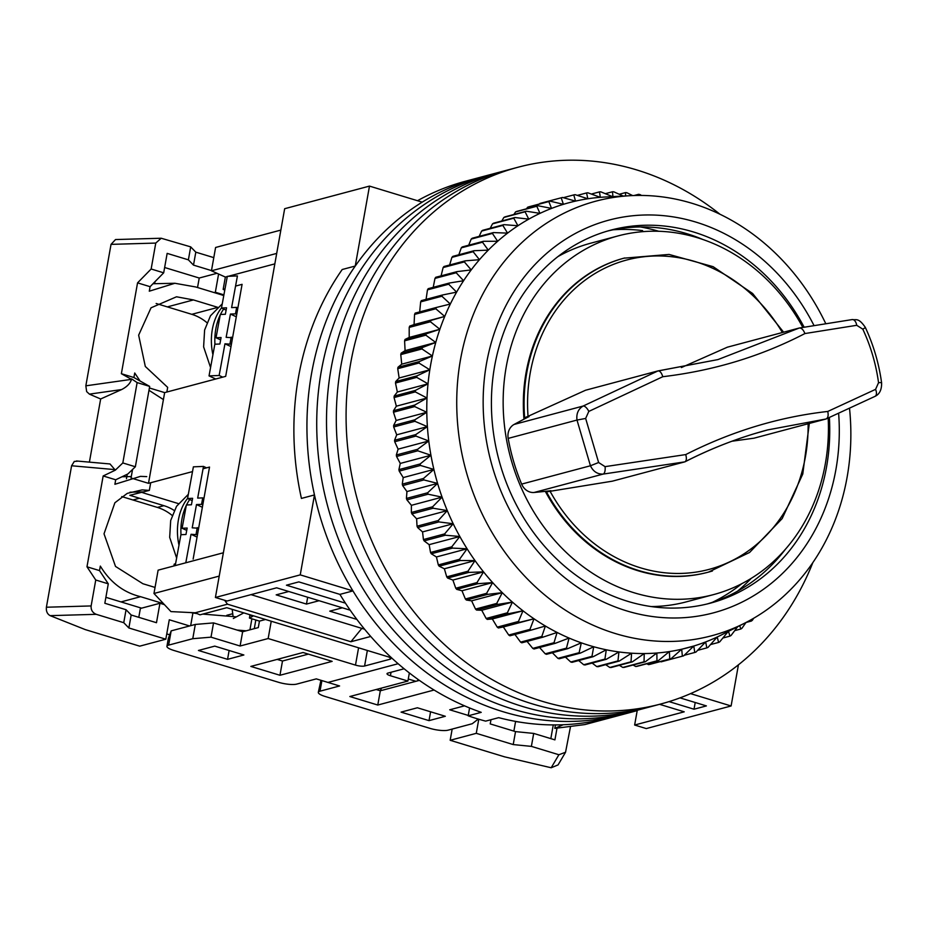<?xml version="1.0" encoding="UTF-8"?>
<svg xmlns="http://www.w3.org/2000/svg" width="928" height="928" viewBox="0 0 928 928"><rect width="100%" height="100%" fill="white"/><g stroke="black" fill="none" stroke-linecap="round" stroke-linejoin="round"><path stroke-width="1.39" d="M708.029 572.24A162.562 140.928 -104.9 0 1 707.658 572.332A162.562 140.928 -104.9 0 1 638.093 570.766A162.562 140.928 -104.9 0 1 545.304 491.353M523.984 419.189A162.562 140.928 -104.9 0 1 623.929 258.181A162.562 140.928 -104.9 0 1 624.312 258.077M651.108 606.552A185.588 160.892 75.1 0 0 686.418 601.831L713.586 594.593A185.588 160.892 75.1 0 0 828.182 418.099M802.79 327.329A185.588 160.892 75.1 0 0 697.415 237.719A185.588 160.892 75.1 0 0 618.002 235.921A185.588 160.892 75.1 0 0 503.359 411.591A185.588 160.892 75.1 0 0 634.172 592.795A185.588 160.892 75.1 0 0 713.586 594.593M345.436 603.154L286.439 585.197L298.828 581.891L339.903 594.384A277.704 240.746 75.1 0 0 481.226 712.344L468.176 715.813A277.704 240.746 75.1 0 0 476.876 718.655A277.704 240.746 75.1 0 0 485.646 721.126L498.696 717.657A277.704 240.746 75.1 0 0 608.756 717.854L621.806 714.374A277.704 240.746 75.1 0 1 502.976 711.695A277.704 240.746 75.1 0 0 621.806 714.374L631.597 711.776A277.704 240.746 75.1 0 1 512.766 709.085A277.704 240.746 75.1 0 0 631.597 711.776L641.387 709.166A277.704 240.746 75.1 0 1 522.557 706.475A277.704 240.746 75.1 0 0 641.387 709.166L651.166 706.556A277.704 240.746 75.1 0 1 532.336 703.876A277.704 240.746 75.1 0 0 651.166 706.556L660.956 703.946A277.704 240.746 75.1 0 0 812.824 562.646M339.903 594.384L352.953 590.916A277.704 240.746 75.1 0 0 502.976 711.695A277.704 240.746 75.1 0 1 307.249 440.545A277.704 240.746 75.1 0 1 478.79 177.689A277.704 240.746 75.1 0 0 422.205 202.142L369.483 186.099L284.664 208.707L215.412 597.481L227.058 601.019L276.648 587.807L350.181 610.183M659.576 704.317L684.226 711.822L634.636 725.035L646.282 728.573L731.102 705.976L690.548 693.634M634.636 725.035L637.269 710.256M215.412 597.481L300.243 574.873L314.476 494.937L301.426 498.417A277.704 240.746 75.1 0 1 342.2 269.514L355.25 266.034L369.483 186.099M738.433 664.819L731.102 705.976M680.015 697.879L706.405 705.906L694.016 709.212L669.053 701.614M352.953 590.916L300.243 574.873M355.25 266.034A277.704 240.746 75.1 0 0 314.476 494.937M618.002 235.921L590.846 243.159A185.588 160.892 75.1 0 0 557.867 256.638M468.176 715.813L469.58 707.948M695.211 702.496L694.016 709.212M719.977 214.252A277.704 240.746 75.1 0 0 636.77 169.94A277.704 240.746 75.1 0 0 517.94 167.26L465.74 181.169A277.704 240.746 75.1 0 0 417.507 200.715M712.472 602.295A195.425 169.406 75.1 0 0 741.75 583.712M642.721 231.664L642.594 230.596A195.425 169.406 75.1 0 0 613.199 229.784M319.07 600.718L306.46 604.07L276.184 594.86L288.794 591.496M356.862 619.405L329.753 611.158L342.362 607.794M250.989 594.639L364.576 629.207M306.46 604.07L307.678 597.249M488.569 175.079A277.704 240.746 75.1 0 0 317.04 437.935A277.704 240.746 75.1 0 0 512.766 709.085A277.704 240.746 75.1 0 1 317.04 437.935A277.704 240.746 75.1 0 1 488.569 175.079M498.359 172.48A277.704 240.746 75.1 0 0 326.818 435.336A277.704 240.746 75.1 0 0 522.557 706.475A277.704 240.746 75.1 0 1 326.818 435.336A277.704 240.746 75.1 0 1 498.359 172.48M508.15 169.87A277.704 240.746 75.1 0 0 336.609 432.726A277.704 240.746 75.1 0 0 532.336 703.876A277.704 240.746 75.1 0 1 336.609 432.726A277.704 240.746 75.1 0 1 508.15 169.87M517.94 167.26A277.704 240.746 75.1 0 0 346.399 430.116A277.704 240.746 75.1 0 0 542.126 701.266A277.704 240.746 75.1 0 0 660.956 703.946M849.561 408.703A224.878 194.95 -104.9 0 1 811.466 564.595A224.878 194.95 -104.9 0 1 744.685 623.152A224.878 194.95 -104.9 0 1 503.498 550.246A224.878 194.95 -104.9 0 1 496.12 272.322A224.878 194.95 -104.9 0 1 630.773 195.669A224.878 194.95 -104.9 0 1 825.595 323.304M630.773 195.669L605.021 197.014A230.295 199.636 75.1 0 0 600.335 197.328A230.295 199.636 75.1 0 0 587.853 198.766A230.295 199.636 75.1 0 0 575.522 201.109A230.295 199.636 75.1 0 0 563.4 204.322A230.295 199.636 75.1 0 0 551.534 208.417A230.295 199.636 75.1 0 0 539.968 213.37A230.295 199.636 75.1 0 0 528.763 219.147A230.295 199.636 75.1 0 0 517.94 225.748A230.295 199.636 75.1 0 0 507.57 233.125A230.295 199.636 75.1 0 0 497.663 241.268A230.295 199.636 75.1 0 0 488.279 250.131A230.295 199.636 75.1 0 0 479.451 259.689A230.295 199.636 75.1 0 0 471.204 269.909A230.295 199.636 75.1 0 0 467.132 275.512A230.295 199.636 75.1 0 0 463.582 280.732L456.193 272.751A237.069 205.517 -104.9 0 1 456.994 271.626L471.204 269.909L464.348 261.905A237.069 205.517 -104.9 0 1 465.218 260.838L479.451 259.689L473.129 251.708A237.069 205.517 -104.9 0 1 474.057 250.711L488.279 250.131L482.49 242.208A237.069 205.517 -104.9 0 1 483.476 241.28L497.663 241.268L492.408 233.427A237.069 205.517 -104.9 0 1 493.452 232.58L507.57 233.125L502.848 225.411A237.069 205.517 -104.9 0 1 503.927 224.646L517.94 225.748L513.752 218.196A237.069 205.517 -104.9 0 1 514.878 217.512L528.763 219.147L525.086 211.804A237.069 205.517 -104.9 0 1 526.257 211.201L539.968 213.37L536.802 206.248A237.069 205.517 -104.9 0 1 538.008 205.738L551.534 208.417L548.854 201.573A237.069 205.517 -104.9 0 1 550.095 201.156L563.4 204.322L561.196 197.792A237.069 205.517 -104.9 0 1 561.37 197.745A237.069 205.517 -104.9 0 1 562.461 197.455L575.522 201.109L573.782 194.903A237.069 205.517 -104.9 0 1 575.07 194.66L587.853 198.766L586.566 192.943A237.069 205.517 -104.9 0 1 587.865 192.792L600.335 197.328L599.476 191.887A237.069 205.517 -104.9 0 1 600.799 191.841L612.944 196.782L612.492 191.771A237.069 205.517 -104.9 0 1 613.814 191.818L623.245 196.063M838.645 413.598A203.197 176.158 -104.9 0 1 803.706 548.529A203.197 176.158 -104.9 0 1 554.399 568.702A203.197 176.158 -104.9 0 1 518.752 284.42A203.197 176.158 -104.9 0 1 813.879 325.276M804.077 327.085A193.036 167.342 75.1 0 0 610.868 230.121A193.036 167.342 75.1 0 0 525.225 291.195A193.036 167.342 75.1 0 0 522.186 515.342A193.036 167.342 75.1 0 0 710.28 603.177A193.036 167.342 75.1 0 0 795.922 542.103A193.036 167.342 75.1 0 0 829.377 417.6M456.994 271.626L435.766 277.275A237.069 205.517 75.1 0 0 434.977 278.412L433.214 287.344M465.218 260.838L443.99 266.498A237.069 205.517 75.1 0 0 443.12 267.566L441.078 275.871M474.057 250.711L452.829 256.372A237.069 205.517 75.1 0 0 451.901 257.369L449.628 264.99M483.476 241.28L462.248 246.941A237.069 205.517 75.1 0 0 461.274 247.857L458.838 254.771M493.452 232.58L472.224 238.229A237.069 205.517 75.1 0 0 471.192 239.088L468.698 245.224M503.927 224.646L482.711 230.295A237.069 205.517 75.1 0 0 481.62 231.072L479.15 236.385M514.878 217.512L493.661 223.161A237.069 205.517 75.1 0 0 492.524 223.857L490.193 228.311M526.257 211.201L505.029 216.85A237.069 205.517 75.1 0 0 503.858 217.454L501.781 221.003M538.008 205.738L516.78 211.398A237.069 205.517 75.1 0 0 515.574 211.909L513.88 214.496M550.095 201.156L528.867 206.805A237.069 205.517 75.1 0 0 527.626 207.234L526.478 208.812M540.328 203.348A237.069 205.517 75.1 0 0 540.142 203.394A237.069 205.517 75.1 0 0 539.968 203.441L539.562 203.963M707.008 604.012A193.036 167.342 75.1 0 0 785.459 549.225M702.914 239.505A193.036 167.342 75.1 0 0 607.608 231.026M737.482 591.229A203.197 176.158 75.1 0 0 751.239 578.353M737.679 626.702L731.09 635.436A237.069 205.517 -104.9 0 1 729.953 636.121L728.434 631.191L719.757 641.828A237.069 205.517 -104.9 0 1 718.585 642.431L717.228 636.979L708.041 647.384A237.069 205.517 -104.9 0 1 706.823 647.895L705.663 641.921L695.988 652.059A237.069 205.517 -104.9 0 1 694.747 652.477L693.808 646.016L683.634 655.841A237.069 205.517 -104.9 0 1 683.46 655.887A237.069 205.517 -104.9 0 1 682.37 656.177L681.686 649.229L671.048 658.729A237.069 205.517 -104.9 0 1 669.761 658.973L669.355 651.572L658.277 660.69A237.069 205.517 -104.9 0 1 656.966 660.84L656.862 653.01L645.354 661.745A237.069 205.517 -104.9 0 1 644.032 661.792L644.252 653.556L632.339 661.861A237.069 205.517 -104.9 0 1 631.017 661.815L631.585 653.196L619.289 661.049A237.069 205.517 -104.9 0 1 617.967 660.91L618.918 651.943L606.251 659.321A237.069 205.517 -104.9 0 1 604.928 659.089L606.274 649.786L593.282 656.664A237.069 205.517 -104.9 0 1 591.971 656.34L593.723 646.746L580.429 653.103A237.069 205.517 -104.9 0 1 579.13 652.697L581.311 642.837L567.727 648.66A237.069 205.517 -104.9 0 1 566.451 648.15L569.084 638.058L555.257 643.324A237.069 205.517 -104.9 0 1 554.004 642.733L557.09 632.444L543.042 637.142A237.069 205.517 -104.9 0 1 541.813 636.469L545.386 626.017L531.141 630.135A237.069 205.517 -104.9 0 1 529.958 629.381L534.006 618.79L519.61 622.317A237.069 205.517 -104.9 0 1 518.45 621.482L522.998 610.798L508.474 613.733A237.069 205.517 -104.9 0 1 507.361 612.816L512.407 602.086L497.791 604.406A237.069 205.517 -104.9 0 1 496.735 603.42L502.28 592.667L487.594 594.384A237.069 205.517 -104.9 0 1 486.597 593.328L492.64 582.587L477.943 583.7A237.069 205.517 -104.9 0 1 476.992 582.587L483.546 571.88L468.849 572.402A237.069 205.517 -104.9 0 1 467.956 571.219L475.02 560.605L460.369 560.524A237.069 205.517 -104.9 0 1 459.546 559.282L467.097 548.784L452.528 548.112A237.069 205.517 -104.9 0 1 451.762 546.824L459.824 536.488L445.347 535.224A237.069 205.517 -104.9 0 1 444.663 533.89L453.2 523.74L438.874 521.919A237.069 205.517 -104.9 0 1 438.26 520.538L447.284 510.609L433.132 508.219A237.069 205.517 -104.9 0 1 432.587 506.816L442.076 497.141L428.121 494.218A237.069 205.517 -104.9 0 1 427.657 492.78L437.598 483.395L423.887 479.938A237.069 205.517 -104.9 0 1 423.504 478.477L433.886 469.417L420.43 465.45A237.069 205.517 -104.9 0 1 420.129 463.977L430.94 455.254L417.786 450.811A237.069 205.517 -104.9 0 1 417.554 449.326L428.771 440.986L415.93 436.079A237.069 205.517 -104.9 0 1 415.79 434.582L427.39 426.648L414.897 421.312A237.069 205.517 -104.9 0 1 414.839 419.816L426.799 412.299L414.688 406.568A237.069 205.517 -104.9 0 1 414.712 405.072L427.008 398.008L415.292 391.894A237.069 205.517 -104.9 0 1 415.396 390.41L428.017 383.821L416.718 377.371A237.069 205.517 -104.9 0 1 416.904 375.898L429.815 369.796L418.957 363.034A237.069 205.517 -104.9 0 1 419.224 361.595L432.402 355.992L421.985 348.951A237.069 205.517 -104.9 0 1 422.344 347.536L435.754 342.467L425.824 335.17A237.069 205.517 -104.9 0 1 426.254 333.79L439.872 329.266L430.43 321.761A237.069 205.517 -104.9 0 1 430.94 320.415L444.732 316.436L435.789 308.757A237.069 205.517 -104.9 0 1 436.369 307.47L450.324 304.036L441.89 296.229A237.069 205.517 -104.9 0 1 442.552 294.988L456.611 292.123L448.7 284.212A237.069 205.517 -104.9 0 1 449.43 283.017L463.582 280.732A230.295 199.636 75.1 0 0 456.611 292.123A230.295 199.636 75.1 0 0 450.324 304.036A230.295 199.636 75.1 0 0 444.732 316.436A230.295 199.636 75.1 0 0 439.872 329.266A230.295 199.636 75.1 0 0 435.754 342.467A230.295 199.636 75.1 0 0 432.402 355.992A230.295 199.636 75.1 0 0 429.815 369.796A230.295 199.636 75.1 0 0 428.017 383.821A230.295 199.636 75.1 0 0 427.008 398.008A230.295 199.636 75.1 0 0 426.799 412.299A230.295 199.636 75.1 0 0 427.39 426.648A230.295 199.636 75.1 0 0 428.771 440.986A230.295 199.636 75.1 0 0 430.94 455.254A230.295 199.636 75.1 0 0 433.886 469.417A230.295 199.636 75.1 0 0 437.598 483.395A230.295 199.636 75.1 0 0 442.076 497.141A230.295 199.636 75.1 0 0 447.284 510.609A230.295 199.636 75.1 0 0 453.2 523.74A230.295 199.636 75.1 0 0 459.824 536.488A230.295 199.636 75.1 0 0 467.097 548.784A230.295 199.636 75.1 0 0 475.02 560.605A230.295 199.636 75.1 0 0 483.546 571.88A230.295 199.636 75.1 0 0 492.64 582.587A230.295 199.636 75.1 0 0 502.28 592.667A230.295 199.636 75.1 0 0 512.407 602.086A230.295 199.636 75.1 0 0 522.998 610.798A230.295 199.636 75.1 0 0 534.006 618.79A230.295 199.636 75.1 0 0 545.386 626.017A230.295 199.636 75.1 0 0 557.09 632.444A230.295 199.636 75.1 0 0 569.084 638.058A230.295 199.636 75.1 0 0 581.311 642.837A230.295 199.636 75.1 0 0 593.723 646.746A230.295 199.636 75.1 0 0 606.274 649.786A230.295 199.636 75.1 0 0 618.918 651.943A230.295 199.636 75.1 0 0 631.585 653.196A230.295 199.636 75.1 0 0 644.252 653.556A230.295 199.636 75.1 0 0 656.862 653.01A230.295 199.636 75.1 0 0 669.355 651.572A230.295 199.636 75.1 0 0 681.686 649.229A230.295 199.636 75.1 0 0 693.808 646.016A230.295 199.636 75.1 0 0 705.663 641.921A230.295 199.636 75.1 0 0 717.228 636.979A230.295 199.636 75.1 0 0 721.682 634.798L744.685 623.152M753.675 618.257L752.422 620.206A237.069 205.517 -104.9 0 1 751.39 621.052L750.856 619.869M745.996 622.479L741.994 628.221A237.069 205.517 -104.9 0 1 740.904 628.987L739.674 625.681M625.611 195.947L625.542 192.583A237.069 205.517 -104.9 0 1 626.864 192.722L632.664 195.588M638.522 195.448L638.58 194.312A237.069 205.517 -104.9 0 1 639.902 194.544L641.573 195.448M660.481 661.548L661.142 661.838A237.069 205.517 75.1 0 0 662.244 661.548A237.069 205.517 75.1 0 0 662.418 661.502L683.286 655.934M646.781 663.764L648.533 664.622A237.069 205.517 75.1 0 0 649.832 664.378L671.048 658.729M633.058 665.016L635.738 666.501A237.069 205.517 75.1 0 0 637.049 666.35L658.277 660.69M619.359 665.318L622.816 667.452A237.069 205.517 75.1 0 0 624.126 667.394L645.354 661.745M605.706 664.668L609.789 667.476A237.069 205.517 75.1 0 0 611.123 667.51L632.339 661.861M592.134 663.079L596.739 666.571A237.069 205.517 75.1 0 0 598.073 666.71L619.289 661.049M578.689 660.55L583.712 664.75A237.069 205.517 75.1 0 0 585.034 664.97L606.251 659.321M565.419 657.105L570.743 662A237.069 205.517 75.1 0 0 572.054 662.325L593.282 656.664M552.357 652.755L557.902 658.346A237.069 205.517 75.1 0 0 559.201 658.764L580.429 653.103M539.562 647.512L545.223 653.811A237.069 205.517 75.1 0 0 546.511 654.31L567.727 648.66M526.431 640.622L532.776 648.394A237.069 205.517 75.1 0 0 534.029 648.985L555.257 643.324M514.715 634.184L520.596 642.13A237.069 205.517 75.1 0 0 521.814 642.802L543.042 637.142M436.369 307.47L415.152 313.119A237.069 205.517 75.1 0 0 414.561 314.418L414.062 324.603L409.712 326.076A237.069 205.517 75.1 0 0 409.202 327.422L409.202 337.432L405.026 339.451A237.069 205.517 75.1 0 0 404.596 340.831L405.084 350.633L401.116 353.197A237.069 205.517 75.1 0 0 400.768 354.612L401.731 364.17L397.996 367.244A237.069 205.517 75.1 0 0 397.729 368.694L399.144 377.974L395.688 381.559A237.069 205.517 75.1 0 0 395.49 383.02L397.346 391.999L394.18 396.07A237.069 205.517 75.1 0 0 394.064 397.555L396.349 406.186L393.484 410.721A237.069 205.517 75.1 0 0 393.46 412.218L396.14 420.477L393.623 425.465A237.069 205.517 75.1 0 0 393.681 426.973L396.72 434.814L394.562 440.243A237.069 205.517 75.1 0 0 394.713 441.74L398.1 449.152L396.337 454.975A237.069 205.517 75.1 0 0 396.558 456.472L400.27 463.432L398.901 469.626A237.069 205.517 75.1 0 0 399.214 471.111L403.216 477.584L402.276 484.126A237.069 205.517 75.1 0 0 402.659 485.599L406.94 491.562L406.429 498.429A237.069 205.517 75.1 0 0 406.905 499.867L411.406 505.319L411.359 512.476A237.069 205.517 75.1 0 0 411.904 513.88L416.614 518.787L417.032 526.199A237.069 205.517 75.1 0 0 417.658 527.568L422.542 531.918L423.435 539.551A237.069 205.517 75.1 0 0 424.131 540.885L429.154 544.655L430.534 552.485A237.069 205.517 75.1 0 0 431.3 553.772L436.427 556.962L438.318 564.932A237.069 205.517 75.1 0 0 439.141 566.173L444.35 568.771L446.739 576.868A237.069 205.517 75.1 0 0 447.621 578.051L452.876 580.058L455.764 588.236A237.069 205.517 75.1 0 0 456.715 589.361L461.97 590.753L465.369 598.989A237.069 205.517 75.1 0 0 466.378 600.045L471.61 600.834L475.507 609.081A237.069 205.517 75.1 0 0 476.563 610.067L481.736 610.253L486.144 618.477A237.069 205.517 75.1 0 0 487.246 619.394L492.327 618.976L497.234 627.142A237.069 205.517 75.1 0 0 498.382 627.978L503.336 626.968L508.73 635.03A237.069 205.517 75.1 0 0 509.924 635.796L531.141 630.135M442.552 294.988L421.324 300.637A237.069 205.517 75.1 0 0 420.662 301.878L419.653 312.214M449.43 283.017L428.202 288.678A237.069 205.517 75.1 0 0 427.472 289.861L425.94 300.289M658.741 231.269A203.197 176.158 75.1 0 0 640.401 226.954M634.01 195.541L638.58 194.312M619.254 194.254L625.542 192.583M605.346 193.674L612.492 191.771M591.368 194.056L599.476 191.887M577.355 195.39L586.566 192.943M563.319 197.699L573.782 194.903M539.968 203.441L561.196 197.792M527.626 207.234L548.854 201.573M515.574 211.909L536.802 206.248M503.858 217.454L525.086 211.804M492.524 223.857L513.752 218.196M481.62 231.072L502.848 225.411M471.192 239.088L492.408 233.427M461.274 247.857L482.49 242.208M451.901 257.369L473.129 251.708M443.12 267.566L464.348 261.905M434.977 278.412L456.193 272.751M427.472 289.861L448.7 284.212M420.662 301.878L441.89 296.229M414.561 314.418L435.789 308.757M414.062 324.603L444.732 316.436M409.712 326.076L430.94 320.415M409.202 327.422L430.43 321.761M409.202 337.432L439.872 329.266M751.39 621.052L745.984 622.491M405.026 339.451L426.254 333.79M404.596 340.831L425.824 335.17M405.084 350.633L435.754 342.467M740.904 628.987L734.721 630.634M401.116 353.197L422.344 347.536M400.768 354.612L421.985 348.951M401.731 364.17L432.402 355.992M729.953 636.121L722.889 638.012M397.996 367.244L419.224 361.595M397.729 368.694L418.957 363.034M399.144 377.974L429.815 369.796M718.585 642.431L710.523 644.577M395.688 381.559L416.904 375.898M395.49 383.02L416.718 377.371M397.346 391.999L428.017 383.821M706.823 647.895L697.624 650.342M394.18 396.07L415.396 390.41M394.064 397.555L415.292 391.894M396.349 406.186L427.008 398.008M694.747 652.477L684.214 655.284M393.484 410.721L414.712 405.072M693.808 646.016L681.686 649.24M393.46 412.218L414.688 406.568M396.14 420.477L426.799 412.299M682.37 656.177L661.142 661.838M393.623 425.465L414.839 419.816M393.681 426.973L414.897 421.312M396.72 434.814L427.39 426.648M669.761 658.973L648.533 664.622M394.562 440.243L415.79 434.582M394.713 441.74L415.93 436.079M398.1 449.152L428.771 440.986M656.966 660.84L635.738 666.501M396.337 454.975L417.554 449.326M396.558 456.472L417.786 450.811M400.27 463.432L430.94 455.254M644.032 661.792L622.816 667.452M398.901 469.626L420.129 463.977M399.214 471.111L420.43 465.45M403.216 477.584L433.886 469.417M631.017 661.815L609.789 667.476M402.276 484.126L423.504 478.477M402.659 485.599L423.887 479.938M406.94 491.562L437.598 483.395M617.967 660.91L596.739 666.571M406.429 498.429L427.657 492.78M406.905 499.867L428.121 494.218M411.406 505.319L442.076 497.141M604.928 659.089L583.712 664.75M411.359 512.476L432.587 506.816M411.904 513.88L433.132 508.219M416.614 518.787L447.284 510.609M591.971 656.34L570.743 662M417.032 526.199L438.26 520.538M417.658 527.568L438.874 521.919M422.542 531.918L453.2 523.74M579.13 652.697L557.902 658.346M423.435 539.551L444.663 533.89M424.131 540.885L445.347 535.224M429.154 544.655L459.824 536.488M566.451 648.15L545.223 653.811M430.534 552.485L451.762 546.824M431.3 553.772L452.528 548.112M436.427 556.962L467.097 548.784M554.004 642.733L532.776 648.394M438.318 564.932L459.546 559.282M439.141 566.173L460.369 560.524M444.35 568.771L475.02 560.605M541.813 636.469L520.596 642.13M446.739 576.868L467.956 571.219M447.621 578.051L468.849 572.402M452.876 580.058L483.546 571.88M529.958 629.381L508.73 635.03M455.764 588.236L476.992 582.587M534.006 618.79L503.336 626.968M456.715 589.361L477.943 583.7M519.61 622.317L498.382 627.978M461.97 590.753L492.64 582.587M518.45 621.482L497.234 627.142M465.369 598.989L486.597 593.328M522.998 610.798L492.327 618.976M466.378 600.045L487.594 594.384M508.474 613.733L487.246 619.394M471.61 600.834L502.28 592.667M507.361 612.816L486.144 618.477M475.507 609.081L496.735 603.42M512.407 602.086L481.736 610.253M476.563 610.067L497.791 604.406M478.268 719.072L472.248 723.724L448.108 730.162A13.549 3.202 10.1 0 1 429.942 728.352L325.136 696.464A13.549 3.202 10.1 0 1 318.316 692.358A13.549 3.202 10.1 0 1 320.009 691.186L339.59 685.966L327.944 682.428L398.135 663.717L327.944 682.428L316.297 678.878L296.716 684.098A13.549 3.202 10.1 0 1 278.551 682.3L173.745 650.412A13.549 3.202 10.1 0 1 166.936 646.294A13.549 3.202 10.1 0 1 168.629 645.122L192.769 638.696L211.004 637.165L240.097 646.016L268.157 638.534L355.494 665.109A6.774 1.601 10.1 0 0 364.588 666.014L390.027 659.228A6.774 1.601 10.1 0 0 390.874 658.648A6.774 1.601 10.1 0 0 387.475 656.595L226.768 607.701L199.996 614.835L195.193 612.782L227.476 604.186L350.912 641.747L370.736 636.457M332.154 661.362L303.05 652.5L250.838 666.42L279.954 675.271L332.154 661.362M198.441 650.47L227.557 659.332L243.867 654.982L214.751 646.12L198.441 650.47M249.98 614.951L249.423 618.06L259.457 621.11L258.297 627.583L242.637 631.759L213.533 622.908L195.309 624.44L171.17 630.866L168.328 638.476L166.936 646.294M308.363 654.124L282.495 661.014L277.17 659.402M233.334 618.489L243.797 612.874M232.731 613.721L226.78 615.31L226.641 616.053M141.404 492.211A40.635 9.605 10.1 0 0 146.392 493.858L178.408 503.602M215.598 247.474L280.848 230.086L276.695 253.414L211.445 270.802L215.598 247.474M225.005 288.886L223.161 289.385L225.353 277.066L227.279 276.556M192.502 471.598L148.492 483.326L164.65 392.614L225.69 376.35L242.08 284.339L235.561 286.079M193.14 559.074L209.531 467.062L203.058 468.779M173.896 565.952L174.22 564.108L175.578 563.748M228.218 276.3L274.827 263.877M195.309 624.44L192.769 638.696M350.912 641.747L361.85 628.372M224.622 600.277L227.476 604.186M153.967 593.479L158.12 570.163L223.37 552.775L219.217 576.091L153.967 593.479L170.949 611.598L195.193 612.782M268.157 638.534L271.243 621.226M259.457 621.11L265.536 619.486M240.097 646.016L242.637 631.759M211.004 637.165L213.533 622.908M279.954 675.271L282.495 661.014M227.557 659.332L229.123 650.493M232.174 609.348L233.09 616.575M249.423 618.06L252.822 616.238L248.658 614.359M132.553 469.464L131.034 478.013L148.492 483.326M164.65 392.614L149.396 387.974M223.161 289.385L224.785 290.116M225.353 277.066L211.445 270.802M202.374 507.28L196.492 504.554L192.212 527.823L198.638 528.252M206.584 467.851L203.499 466.413L193.384 466.842L187.56 498.51L192.618 498.301L191.435 504.774L186.377 504.983L182.097 528.252L186.725 530.387M175.241 565.593L180.914 534.714L185.971 534.505L187.154 528.044L182.097 528.252M197.478 534.725L191.029 534.296L185.797 562.786M196.086 534.087L197.27 527.614M203.499 466.413L197.676 498.092L202.733 497.884L201.55 504.345L196.492 504.554M202.791 504.925L201.55 504.345M187.56 498.51L192.189 500.656M202.733 497.884L203.94 498.44M197.061 537.08L191.029 534.296M189.73 499.519A44.706 29.708 87.6 0 0 186.528 504.971M186.284 505.458A44.706 29.708 87.6 0 0 180.995 534.714M223.671 309.024A44.706 29.708 87.6 0 0 220.458 314.476M220.214 314.963A44.706 29.708 87.6 0 0 214.936 344.218M236.304 316.784L230.422 314.058L226.142 337.328L232.568 337.746M236.721 314.418L235.48 313.85L236.663 307.388L231.606 307.597L237.429 275.918L227.314 276.347L221.49 308.015L226.548 307.806L225.365 314.267L220.307 314.476L216.038 337.757L220.655 339.892M231.408 344.23L224.959 343.801L219.136 375.469L209.032 375.898L214.844 344.218L219.901 344.01L221.084 337.537L216.038 337.757M230.016 343.58L231.2 337.119M235.48 313.85L230.422 314.058M219.136 375.469L222.732 377.139M215.737 378.995L209.032 375.898M221.49 308.015L226.119 310.161M236.663 307.388L237.881 307.945M230.991 346.585L224.959 343.801M172.156 515.434A47.409 41.099 75.1 0 0 157.4 507.419L132.948 499.983L139.467 498.243L129.816 495.297L149.327 490.413L142.123 489.88L127.264 493.371L114.886 502.767L104.017 533.809L115.513 566.428L142.889 583.735L155.046 587.436M139.467 498.243L163.92 505.679A47.409 41.099 -104.9 0 1 174.22 510.458M141.566 608.165L105.885 597.319M164.418 604.638L159.941 603.27L140.36 608.49L138.794 617.329M197.536 287.518L199.23 278.029L164.639 267.508M154.64 283.701L154.999 281.671M206.944 322.666A47.409 41.099 75.1 0 0 191.794 314.325L217.477 307.481M139.687 380.434L134.722 372.998L133.91 377.522L121.371 373.706L137.553 282.866L150.092 286.682L149.292 291.195L174.882 283.272L195.75 286.972L220.203 294.42A60.958 52.85 -104.9 0 1 223.764 295.649M150.092 286.682L163.688 272.82L167.156 253.379L188.384 259.84L193.5 265.118L211.48 270.593M216.99 273.296L199.23 278.029M214.148 292.575L215.342 292.25L223.915 294.86M197.386 613.663L190.449 612.55M236.396 616.853L202.745 614.092M189.602 625.959L169.279 619.776L165.81 639.206L128.864 627.966L123.749 622.688L96.245 614.324C92.545 612.758 90.84 609.963 91.13 605.938L95.746 580.012L108.286 583.828L104.829 603.27L126.057 609.731L131.173 615.009L156.484 622.711L159.941 603.27M108.286 583.828L99.516 570.604L100.328 566.092C110.2 582.343 123.621 592.551 140.58 596.692L121 601.912M163.525 603.676L140.58 596.692M121.754 496.573L132.948 499.983M156.148 303.491L191.794 314.325M166.762 633.905L169.372 634.694M74.31 461.448L71.595 465.763L46.4 607.225C46.017 611.25 47.27 614.058 50.147 615.647L85.306 629.613L139.71 646.166L165.81 639.206M163.409 399.585L148.979 390.294M166.854 392.022L167.678 387.382L145.313 366.467L138.643 335.17L151.032 307.806L176.517 296.786L193.442 299.93L167.342 306.89M217.674 307.307L193.442 299.93M193.5 265.118L195.808 252.161L213.788 257.624M215.342 292.25L218.59 274.027M188.384 259.84L190.692 246.871L195.808 252.161M163.688 272.82L151.148 269.004L155.765 243.078L161.205 238.241L190.692 246.871M246.233 630.808L237.011 630.054M128.864 627.966L131.173 615.009M192.862 613.292L190.658 625.669M251.894 618.814L249.934 629.822M255.826 620.008L254.284 628.662M123.749 622.688L126.057 609.731M149.327 490.413L150.696 482.746M99.516 570.604L86.977 566.788L103.159 475.96L115.698 479.776L114.898 484.288L140.476 476.366L146.775 476.621M133.91 377.522L149.675 386.408L135.36 466.761L127.855 473.976L115.698 479.776M121.371 373.706L131.498 379.355C130.291 383.403 126.997 386.802 121.614 389.563L100.653 398.982L89.401 462.132M161.205 238.241L115.524 239.552L111.035 244.366L85.84 385.828L86.652 391.593L89.413 394.133L100.653 398.982M137.553 282.866L151.148 269.004M149.675 386.408L137.135 382.591L131.579 378.856M86.977 566.788L95.746 580.012M76.456 460.984L110.014 463.965L115.316 470.16L103.159 475.96M115.316 470.16L122.821 462.944L135.36 466.761M137.135 382.591L122.821 462.944M77.465 461.204L74.217 461.448M464.557 705.837L449.709 709.792L468.246 715.43M391.059 672.255L390.433 675.746L407.902 681.059L349.833 696.534L377.777 705.036L434.095 690.026M390.433 675.746A6.774 1.601 10.1 0 1 387.022 673.682A6.774 1.601 10.1 0 1 387.869 673.102L404.132 668.775M563.18 724.756L554.816 728.399L584.837 724.582L637.2 710.628M417.38 707.774L401.07 712.124L429.014 720.627L445.324 716.277L417.38 707.774M419.386 680.375L380.318 690.78L376.153 689.516M380.318 690.78L377.777 705.036M409.352 672.939L407.902 681.059M320.937 680.294L318.316 692.358M429.014 720.627L430.592 711.799M554.816 728.399L555.443 724.919M520.272 722.193L515.574 721.543L513.868 731.113M557.02 728.12L554.921 739.871L533.693 733.422L515.527 731.612L490.228 723.91L490.97 719.71M378.218 690.142L378.438 688.912M381.617 688.066L380.178 690.745M452.168 729.083L450.173 740.289L504.577 756.842L551.186 767.758L558.064 764.916L565.546 752.26L558.888 754.742L531.384 746.379L513.219 744.569L476.273 733.329L478.778 719.223M550.826 738.63L553.274 724.919M515.527 731.612L513.219 744.569M533.693 733.422L531.384 746.379M570.546 726.392L565.546 752.26M415.883 681.303L408.274 678.994M417.902 679.319L417.623 680.839M476.273 733.329L450.173 740.289M808.114 423.76A160.068 138.771 -104.9 0 1 708.551 569.525A160.068 138.771 -104.9 0 1 550.095 491.295L612.376 481.168L684.794 461.866L603.107 474.092L534.11 492.478A13.549 11.739 75.1 0 1 521.64 484.103A189.66 164.407 -104.9 0 1 508.184 438.399A13.549 11.739 75.1 0 1 514.1 424.444A1016.009 880.776 75.1 0 1 529.099 416.544L524.633 417.728L528.032 416.312A160.068 138.771 -104.9 0 1 622.665 261.162A160.068 138.771 -104.9 0 1 782.397 332.526M587.656 274.514A162.562 140.928 -104.9 0 1 619.916 259.33A162.562 140.928 -104.9 0 1 623.929 258.181L669.042 254.434L713.122 266.672L752.608 293.48L783.615 332.189M684.771 461.877C707.217 450.382 730.382 441.009 754.244 433.736L767.676 429.908L825.966 419.004L754.07 438.167L731.925 441.229M712.426 570.987A162.562 140.928 -104.9 0 1 708.412 572.135L707.658 572.332A162.562 140.928 -104.9 0 1 676.5 576.474M534.11 492.478A1016.009 880.776 75.1 0 0 550.93 490.715L546.464 491.91L550.095 491.295M878.549 382.707A6.774 0.58 -7.8 0 1 881.6 382.777C878.92 363.44 873.48 344.949 865.279 327.306A6.774 0.777 155 0 1 862.808 329.173C870.731 346.202 875.986 364.043 878.549 382.707L875.58 389.354A6.774 3.724 63 0 1 875 396.372L875 396.372A6.774 3.724 63 0 1 874.64 396.511M881.6 382.777C881.786 389.679 879.593 394.214 875 396.372L826.001 418.992C828.008 418.041 828.588 415.524 827.776 411.452L875.58 389.354M862.808 329.173L856.73 325.299L804.901 333.558C761.18 356.259 713.806 370.643 662.789 376.71L588.804 411.417L585.649 418.447L598.618 462.515L605.056 466.645L685.734 454.581C731.658 431.3 779.01 416.927 827.776 411.452M681.384 367.558L727.355 347.188L799.286 328.013L852.008 319.603A6.774 3.758 83.1 0 1 852.275 319.557L852.275 319.557A6.774 3.758 83.1 0 1 856.73 325.299M528.032 416.312L585.58 390.224L657.975 370.922L583.097 406.058C578.237 409.039 576.207 413.714 576.996 420.059L508.184 438.399M521.64 484.103L590.44 465.763L576.996 420.059L585.649 418.447M588.804 411.417A6.774 2.888 -117.9 0 0 583.097 406.058L514.1 424.444M662.789 376.71C661.536 372.754 659.947 370.817 657.998 370.922L717.912 359.588L658.428 370.875M804.901 333.558C803.393 329.742 801.525 327.886 799.286 328.013L852.275 319.557C856.382 320.299 858.354 317.388 865.279 327.306M799.252 328.025L717.924 359.588M685.734 454.581C686.801 458.525 686.488 460.949 684.794 461.866L685.084 461.761C711.927 448.05 739.454 437.436 767.676 429.908M605.056 466.645A6.774 2.923 84.3 0 1 603.107 474.092C597.412 474.278 593.189 471.505 590.44 465.763L598.618 462.515M168.629 645.122L171.17 630.866M390.282 657.813L390.027 659.228M364.588 666.014L367.349 650.47M358.579 647.802L355.494 665.109M187.584 498.429A43.744 29.07 87.6 0 0 177.793 537.857A43.744 29.07 87.6 0 0 178.988 545.2M221.514 307.922A43.744 29.07 87.6 0 0 211.723 347.362A43.744 29.07 87.6 0 0 212.918 354.705M129.978 492.223L142.622 491.886M157.4 507.419L163.92 505.679M50.147 615.647L96.245 614.324M131.498 379.355L85.84 385.828M111.035 244.366L155.765 243.078M91.13 605.938L46.4 607.225M71.595 465.763L115.408 469.661M89.413 394.133L121.614 389.563M320.009 691.186L321.9 680.584M551.186 767.758L558.888 754.742M524.633 417.728A162.562 140.928 -104.9 0 1 620.67 259.121A162.562 140.928 -104.9 0 1 624.683 257.972M809.32 423.446L802.778 474.034L782.176 518.578L749.604 552.45L708.412 572.135A162.562 140.928 -104.9 0 1 546.464 491.91M540.142 203.394L561.37 197.745M662.244 661.548L683.46 655.887M127.24 474.266L126.452 478.732M176.633 558.041L169.685 537.358L170.682 520.515L176.552 506.282L188.326 494.334M210.563 367.534L203.615 346.863L204.612 330.02L210.482 315.787L222.268 303.839M152.981 283.736L174.882 283.272M122.032 476.76L131.289 476.563M767.584 429.931L766.748 430.163"/></g></svg>
